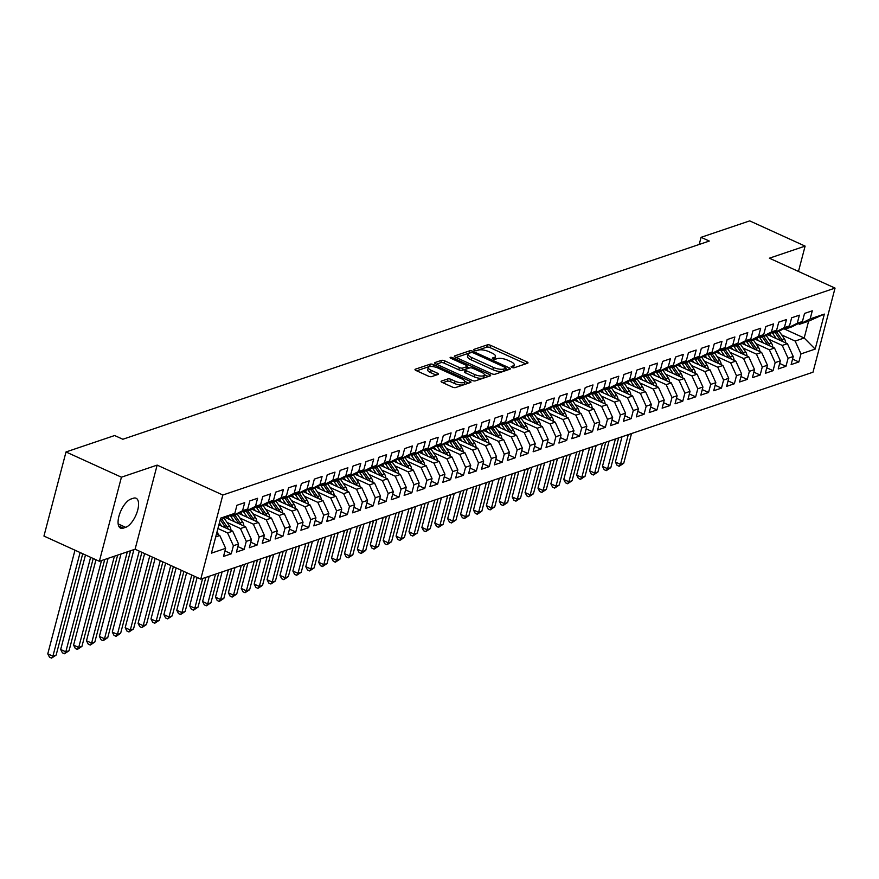 <?xml version="1.0" encoding="UTF-8"?>
<svg xmlns="http://www.w3.org/2000/svg" width="879" height="879" viewBox="0 0 879 879"><rect width="100%" height="100%" fill="white"/><g stroke="black" fill="none" stroke-linecap="round" stroke-linejoin="round"><path stroke-width="1.32" d="M511.875 367.411A1.714 0.582 14.7 0 0 514.171 367.763L527.62 363.214A2.45 0.824 14.7 0 0 527.982 362.917A2.45 0.824 14.7 0 0 526.873 361.862L490.625 345.348A2.45 0.824 14.7 0 0 487.34 344.865L473.891 349.413A1.714 0.582 14.7 0 0 473.638 349.622A1.714 0.582 14.7 0 0 474.407 350.347A1.714 0.582 14.7 0 0 476.704 350.699L478.451 350.106A7.845 2.648 14.7 0 1 488.944 351.677L491.965 353.05A7.845 2.648 14.7 0 1 495.492 356.413A7.845 2.648 14.7 0 1 494.361 357.357L492.614 357.94A1.714 0.582 14.7 0 0 492.372 358.149A1.714 0.582 14.7 0 0 493.141 358.885A1.714 0.582 14.7 0 0 495.437 359.225L497.184 358.643A7.845 2.648 14.7 0 1 507.677 360.203L510.699 361.577A7.845 2.648 14.7 0 1 514.226 364.939A7.845 2.648 14.7 0 1 513.094 365.884L511.347 366.477A1.714 0.582 14.7 0 0 511.106 366.686A1.714 0.582 14.7 0 0 511.875 367.411M441.445 381.068A2.45 0.824 14.7 0 0 441.082 381.365A2.45 0.824 14.7 0 0 442.192 382.42L452.355 387.057A2.45 0.824 14.7 0 0 455.641 387.54L470.584 382.486A2.45 0.824 14.7 0 0 470.935 382.2A2.45 0.824 14.7 0 0 469.836 381.145L433.578 364.631A2.45 0.824 14.7 0 0 430.292 364.148L415.36 369.191A2.45 0.824 14.7 0 0 414.998 369.488A2.45 0.824 14.7 0 0 416.108 370.542L428.392 376.135A2.45 0.824 14.7 0 0 431.666 376.619L438.061 374.465A2.45 0.824 14.7 0 0 438.423 374.168A2.45 0.824 14.7 0 0 437.313 373.114L431.226 370.345A6.56 2.208 14.7 0 1 428.271 367.532A6.56 2.208 14.7 0 1 437.995 368.048L461.871 378.926A6.56 2.208 14.7 0 1 464.815 381.728A6.56 2.208 14.7 0 1 455.091 381.211L451.114 379.398A2.45 0.824 14.7 0 0 447.84 378.915L441.445 381.068L441.247 381.805M121.423 477.198L99.36 561.296L135.091 549.221L157.154 465.112L121.423 477.198L66.013 451.96L114.644 435.523L122.851 439.258L709.287 241.055L701.079 237.319L699.201 244.461M157.154 465.112L222.826 495.02L835.05 288.103L812.987 372.213L200.764 579.129L222.826 495.02M798.473 271.435L805.109 246.109L769.378 258.195L835.05 288.103M805.109 246.109L749.71 220.882L701.079 237.319M491.735 373.74A2.45 0.824 14.7 0 0 495.02 374.234L509.963 369.18A2.45 0.824 14.7 0 0 510.314 368.883A2.45 0.824 14.7 0 0 509.216 367.84L472.957 351.325A2.45 0.824 14.7 0 0 469.672 350.831L454.74 355.885A2.45 0.824 14.7 0 0 454.377 356.182A2.45 0.824 14.7 0 0 455.487 357.226L491.735 373.74M490.273 375.838L475.33 380.882A2.45 0.824 14.7 0 1 472.045 380.398L435.797 363.884A2.45 0.824 14.7 0 1 434.687 362.829A2.45 0.824 14.7 0 1 435.05 362.533L441.434 360.379A2.45 0.824 14.7 0 1 444.719 360.862L459.42 367.565A2.45 0.824 14.7 0 0 462.706 368.048L466.947 366.62A2.45 0.824 14.7 0 0 467.298 366.323A2.45 0.824 14.7 0 0 466.2 365.268L450.894 358.302A1.714 0.582 14.7 0 1 450.114 357.566A1.714 0.582 14.7 0 1 452.663 357.698L489.526 374.487A2.45 0.824 14.7 0 1 490.625 375.542A2.45 0.824 14.7 0 1 490.273 375.838M783.826 328.735L804.186 338.008L808.603 321.187L824.348 314.089L810.163 318.89L812.284 310.814L804.538 313.429L802.428 321.505L797.264 323.241L799.385 315.176L791.638 317.791L789.518 325.856L784.365 327.603L786.485 319.538L778.739 322.153L776.618 330.218L771.465 331.965L773.575 323.901L765.84 326.516L763.719 334.58L758.566 336.327L760.676 328.252L752.94 330.867L750.82 338.942L745.667 340.689L747.776 332.614L740.041 335.229L737.92 343.304L732.767 345.04L734.877 336.976L727.142 339.591L725.021 347.655L719.868 349.402L721.978 341.338L714.242 343.953L712.122 352.018L706.969 353.765L709.078 345.7L701.343 348.315L699.223 356.38L694.069 358.127L696.179 350.051L688.444 352.666L686.323 360.742L681.159 362.489L683.28 354.413L675.544 357.028L673.424 365.104L668.26 366.84L670.38 358.775L662.645 361.39L660.525 369.466L655.36 371.202L657.481 363.137L649.746 365.752L647.625 373.817L642.461 375.564L644.582 367.499L636.846 370.114L634.726 378.179L629.562 379.926L631.682 371.85L623.947 374.476L621.827 382.541L616.662 384.288L618.783 376.212L611.037 378.827L608.927 386.903L603.763 388.65L605.884 380.574L598.138 383.189L596.028 391.265L590.864 393.001L592.984 384.936L585.238 387.551L583.129 395.616L577.964 397.363L580.085 389.298L572.339 391.913L570.229 399.978L565.065 401.725L567.186 393.66L559.44 396.275L557.33 404.34L552.166 406.087L554.286 398.011L546.54 400.626L544.431 408.702L539.266 410.449L541.387 402.373L533.641 404.988L531.531 413.064L526.367 414.8L528.488 406.735L520.742 409.35L518.621 417.415L513.468 419.162L515.588 411.097L507.842 413.712L505.722 421.777L500.569 423.524L502.678 415.459L494.943 418.074L492.822 426.139L487.669 427.886L489.779 419.81L482.044 422.425L479.923 430.501L474.77 432.248L476.879 424.172L469.144 426.787L467.024 434.863L461.871 436.599L463.98 428.534L456.245 431.149L454.124 439.225L448.971 440.961L451.081 432.897L443.346 435.512L441.225 443.576L436.072 445.323L438.181 437.259L430.446 439.874L428.326 447.938L423.173 449.685L425.282 441.61L417.547 444.236L415.426 452.3L410.262 454.047L412.383 445.972L404.648 448.587L402.527 456.662L397.363 458.409L399.484 450.334L391.748 452.949L389.628 461.025L384.464 462.761L386.584 454.696L378.849 457.311L376.728 465.376L371.564 467.123L373.685 459.058L365.95 461.673L363.829 469.738L358.665 471.485L360.786 463.42L353.05 466.035L350.93 474.1L345.766 475.847L347.886 467.771L340.14 470.386L338.03 478.462L332.866 480.209L334.987 472.133L327.241 474.748L325.131 482.824L319.967 484.56L322.088 476.495L314.341 479.11L312.232 487.186L307.068 488.922L309.188 480.857L301.442 483.472L299.332 491.537L294.168 493.284L296.289 485.219L288.543 487.834L286.433 495.899L281.269 497.646L283.39 489.57L275.643 492.185L273.534 500.261L268.37 502.008L270.49 493.932L262.744 496.547L260.634 504.623L255.47 506.359L257.591 498.294L249.845 500.909L247.724 508.985L242.571 510.721L244.692 502.656L236.945 505.271L234.825 513.336L220.124 520.082M824.348 314.089L815.174 349.095L800.978 353.896L795.154 341.063L781.717 334.943M792.561 359.093L798.857 361.961L800.978 353.896M798.857 361.961L791.122 364.576L793.243 356.511L788.078 358.247L782.255 345.425L768.817 339.294M779.662 363.456L785.958 366.323L788.078 358.247M785.958 366.323L778.223 368.938L780.343 360.862L775.179 362.609L769.356 349.776L755.918 343.656M766.763 367.807L773.059 370.685L775.179 362.609M773.059 370.685L765.323 373.3L767.444 365.224L762.28 366.972L756.456 354.138L743.019 348.018M753.863 372.169L760.159 375.036L762.28 366.972M760.159 375.036L752.424 377.662L754.545 369.587L749.38 371.334L743.557 358.5L730.119 352.38M740.964 376.531L747.26 379.398L749.38 371.334M747.26 379.398L739.525 382.013L741.634 373.949L736.481 375.696L730.658 362.862L717.209 356.742M728.065 380.893L734.361 383.76L736.481 375.696M734.361 383.76L726.625 386.375L728.735 378.311L723.582 380.047L717.758 367.224L704.31 361.093M715.165 385.255L721.461 388.122L723.582 380.047M721.461 388.122L713.726 390.737L715.836 382.673L710.682 384.409L704.859 371.575L691.41 365.455M702.266 389.617L708.562 392.484L710.682 384.409M708.562 392.484L700.827 395.1L702.936 387.024L697.783 388.771L691.96 375.937L678.511 369.817M689.367 393.968L695.663 396.847L697.783 388.771M695.663 396.847L687.927 399.462L690.037 391.386L684.884 393.133L679.06 380.299L665.612 374.179M676.467 398.33L682.763 401.198L684.884 393.133M682.763 401.198L675.028 403.813L677.138 395.748L671.985 397.495L666.161 384.661L652.712 378.541M663.557 402.692L669.864 405.56L671.985 397.495M669.864 405.56L662.129 408.175L664.238 400.11L659.085 401.857L653.262 389.023L639.813 382.892M650.658 407.054L656.965 409.922L659.085 401.857M656.965 409.922L649.218 412.537L651.339 404.472L646.186 406.208L640.362 393.385L626.914 387.254M637.758 411.416L644.065 414.284L646.186 406.208M644.065 414.284L636.319 416.899L638.44 408.823L633.276 410.57L627.452 397.737L614.014 391.616M624.859 415.767L631.166 418.646L633.276 410.57M631.166 418.646L623.42 421.261L625.54 413.185L620.376 414.932L614.553 402.099L601.115 395.979M611.96 420.129L618.267 422.997L620.376 414.932M618.267 422.997L610.52 425.612L612.641 417.547L607.477 419.294L601.654 406.461L588.216 400.341M599.06 424.491L605.367 427.359L607.477 419.294M605.367 427.359L597.621 429.974L599.742 421.909L594.578 423.656L588.754 410.823L575.316 404.703M586.161 428.853L592.468 431.721L594.578 423.656M592.468 431.721L584.722 434.336L586.842 426.271L581.678 428.007L575.855 415.185L562.417 409.054M573.262 433.215L579.569 436.083L581.678 428.007M579.569 436.083L571.822 438.698L573.943 430.622L568.779 432.369L562.956 419.536L549.518 413.416M560.362 437.566L566.669 440.445L568.779 432.369M566.669 440.445L558.923 443.06L561.044 434.984L555.88 436.731L550.056 423.898L536.619 417.778M547.463 441.928L553.77 444.796L555.88 436.731M553.77 444.796L546.024 447.422L548.144 439.346L542.98 441.093L537.157 428.26L523.719 422.14M534.564 446.29L540.86 449.158L542.98 441.093M540.86 449.158L533.124 451.773L535.245 443.708L530.081 445.455L524.258 432.622L510.82 426.502M521.665 450.652L527.96 453.52L530.081 445.455M527.96 453.52L520.225 456.135L522.346 448.07L517.182 449.806L511.358 436.984L497.921 430.853M508.765 455.014L515.061 457.882L517.182 449.806M515.061 457.882L507.326 460.497L509.446 452.432L504.282 454.168L498.459 441.335L485.021 435.215M495.866 459.376L502.162 462.244L504.282 454.168M502.162 462.244L494.427 464.859L496.547 456.783L491.383 458.53L485.56 445.697L472.122 439.577M482.967 463.727L489.262 466.606L491.383 458.53M489.262 466.606L481.527 469.221L483.648 461.145L478.484 462.892L472.66 450.059L459.223 443.939M470.067 468.089L476.363 470.957L478.484 462.892M476.363 470.957L468.628 473.572L470.737 465.507L465.584 467.254L459.761 454.421L446.312 448.301M457.168 472.452L463.464 475.319L465.584 467.254M463.464 475.319L455.729 477.934L457.838 469.869L452.685 471.616L446.862 458.783L433.413 452.652M444.269 476.814L450.564 479.681L452.685 471.616M450.564 479.681L442.829 482.296L444.939 474.231L439.786 475.968L433.962 463.145L420.514 457.014M431.369 481.176L437.665 484.043L439.786 475.968M437.665 484.043L429.93 486.658L432.039 478.583L426.886 480.33L421.063 467.496L407.614 461.376M418.47 485.527L424.766 488.405L426.886 480.33M424.766 488.405L417.031 491.02L419.14 482.945L413.987 484.692L408.164 471.858L394.715 465.738M405.571 489.889L411.866 492.756L413.987 484.692M411.866 492.756L404.131 495.371L406.241 487.307L401.088 489.054L395.264 476.22L381.816 470.1M392.66 494.251L398.967 497.118L401.088 489.054M398.967 497.118L391.232 499.733L393.342 491.669L388.188 493.416L382.365 480.582L368.916 474.462M379.761 498.613L386.068 501.48L388.188 493.416M386.068 501.48L378.322 504.096L380.442 496.031L375.289 497.767L369.466 484.944L356.017 478.813M366.862 502.975L373.168 505.843L375.289 497.767M373.168 505.843L365.422 508.458L367.543 500.382L362.379 502.129L356.555 489.295L343.118 483.175M353.962 507.326L360.269 510.205L362.379 502.129M360.269 510.205L352.523 512.82L354.644 504.744L349.479 506.491L343.656 493.657L330.218 487.537M341.063 511.688L347.37 514.556L349.479 506.491M347.37 514.556L339.624 517.182L341.744 509.106L336.58 510.853L330.757 498.019L317.319 491.899M328.164 516.05L334.47 518.918L336.58 510.853M334.47 518.918L326.724 521.533L328.845 513.468L323.681 515.215L317.857 502.381L304.42 496.261M315.264 520.412L321.571 523.28L323.681 515.215M321.571 523.28L313.825 525.895L315.946 517.83L310.781 519.566L304.958 506.743L291.52 500.612M302.365 524.774L308.672 527.642L310.781 519.566M308.672 527.642L300.926 530.257L303.046 522.192L297.882 523.928L292.059 511.095L278.621 504.975M289.466 529.136L295.773 532.004L297.882 523.928M295.773 532.004L288.026 534.619L290.147 526.543L284.983 528.29L279.159 515.457L265.722 509.337M276.566 533.487L282.873 536.366L284.983 528.29M282.873 536.366L275.127 538.981L277.248 530.905L272.083 532.652L266.26 519.819L252.822 513.699M263.667 537.849L269.963 540.717L272.083 532.652M269.963 540.717L262.228 543.332L264.348 535.267L259.184 537.014L253.361 524.181L239.923 518.061M250.768 542.211L257.064 545.079L259.184 537.014M257.064 545.079L249.328 547.694L251.449 539.629L246.285 541.376L240.461 528.543L227.024 522.412M237.868 546.573L244.164 549.441L246.285 541.376M244.164 549.441L236.429 552.056L238.55 543.991L233.385 545.727L227.562 532.905L217.915 528.51M224.969 550.935L231.265 553.803L233.385 545.727M231.265 553.803L223.53 556.418L225.65 548.342L211.454 553.144L220.64 518.138L234.825 513.336M230.628 515.468L231.979 516.083L237.132 514.336L247.724 508.985M242.571 510.721L231.979 516.083M215.718 536.904L219.827 535.52L216.476 533.992M225.65 548.342L219.827 535.52M243.527 511.106L244.878 511.721L250.032 509.974L260.634 504.623M255.47 506.359L244.878 511.721M227.562 532.905L232.726 531.158L218.882 524.851M238.55 543.991L232.726 531.158M256.426 506.743L257.778 507.359L262.931 505.612L273.534 500.261M268.37 502.008L257.778 507.359M240.461 528.543L245.626 526.796L225.947 517.83M251.449 539.629L245.626 526.796M269.326 502.381L270.677 502.997L275.83 501.25L286.433 495.899M281.269 497.646L270.677 502.997M253.361 524.181L258.525 522.434L238.846 513.468M264.348 535.267L258.525 522.434M282.225 498.019L283.576 498.635L288.73 496.899L299.332 491.537M294.168 493.284L283.576 498.635M266.26 519.819L271.424 518.072L251.746 509.117M277.248 530.905L271.424 518.072M295.124 493.668L296.476 494.284L301.64 492.537L312.232 487.186M307.068 488.922L296.476 494.284M279.159 515.457L284.324 513.721L264.645 504.755M290.147 526.543L284.324 513.721M308.024 489.306L309.375 489.922L314.539 488.175L325.131 482.824M319.967 484.56L309.375 489.922M292.059 511.095L297.223 509.359L277.544 500.393M303.046 522.192L297.223 509.359M320.923 484.944L322.274 485.56L327.438 483.813L338.03 478.462M332.866 480.209L322.274 485.56M304.958 506.743L310.122 504.996L290.444 496.031M315.946 517.83L310.122 504.996M333.822 480.582L335.174 481.198L340.338 479.451L350.93 474.1M345.766 475.847L335.174 481.198M317.857 502.381L323.022 500.634L303.343 491.669M328.845 513.468L323.022 500.634M346.722 476.22L348.073 476.836L353.237 475.099L363.829 469.738M358.665 471.485L348.073 476.836M330.757 498.019L335.921 496.272L316.242 487.307M341.744 509.106L335.921 496.272M359.621 471.869L360.972 472.473L366.136 470.737L376.728 465.376M371.564 467.123L360.972 472.473M343.656 493.657L348.82 491.91L329.142 482.956M354.644 504.744L348.82 491.91M372.52 467.507L373.872 468.122L379.036 466.375L389.628 461.025M384.464 462.761L373.872 468.122M356.555 489.295L361.719 487.559L342.041 478.594M367.543 500.382L361.719 487.559M385.431 463.145L386.771 463.76L391.935 462.013L402.527 456.662M397.363 458.409L386.771 463.76M369.466 484.944L374.619 483.197L354.94 474.231M380.442 496.031L374.619 483.197M398.33 458.783L399.67 459.398L404.834 457.651L415.426 452.3M410.262 454.047L399.67 459.398M382.365 480.582L387.518 478.835L367.84 469.869M393.342 491.669L387.518 478.835M411.229 454.421L412.57 455.036L417.734 453.289L428.326 447.938M423.173 449.685L412.57 455.036M395.264 476.22L400.417 474.473L380.739 465.507M406.241 487.307L400.417 474.473M424.128 450.059L425.469 450.674L430.633 448.938L441.225 443.576M436.072 445.323L425.469 450.674M408.164 471.858L413.317 470.111L393.638 461.156M419.14 482.945L413.317 470.111M437.028 445.708L438.368 446.323L443.532 444.576L454.124 439.225M448.971 440.961L438.368 446.323M421.063 467.496L426.216 465.76L406.537 456.794M432.039 478.583L426.216 465.76M449.927 441.346L451.268 441.961L456.432 440.214L467.024 434.863M461.871 436.599L451.268 441.961M433.962 463.145L439.115 461.398L419.437 452.432M444.939 474.231L439.115 461.398M462.826 436.984L464.178 437.599L469.331 435.852L479.923 430.501M474.77 432.248L464.178 437.599M446.862 458.783L452.015 457.036L432.336 448.07M457.838 469.869L452.015 457.036M475.726 432.622L477.077 433.237L482.23 431.49L492.822 426.139M487.669 427.886L477.077 433.237M459.761 454.421L464.914 452.674L445.235 443.708M470.737 465.507L464.914 452.674M488.625 428.26L489.977 428.875L495.13 427.139L505.722 421.777M500.569 423.524L489.977 428.875M472.66 450.059L477.824 448.312L458.135 439.357M483.648 461.145L477.824 448.312M501.524 423.909L502.876 424.524L508.029 422.777L518.621 417.415M513.468 419.162L502.876 424.524M485.56 445.697L490.724 443.961L471.034 434.995M496.547 456.783L490.724 443.961M514.424 419.547L515.775 420.162L520.928 418.415L531.531 413.064M526.367 414.8L515.775 420.162M498.459 441.335L503.623 439.599L483.933 430.633M509.446 452.432L503.623 439.599M527.323 415.185L528.675 415.8L533.828 414.053L544.431 408.702M539.266 410.449L528.675 415.8M511.358 436.984L516.522 435.237L496.844 426.271M522.346 448.07L516.522 435.237M540.222 410.823L541.574 411.438L546.727 409.691L557.33 404.34M552.166 406.087L541.574 411.438M524.258 432.622L529.422 430.875L509.743 421.909M535.245 443.708L529.422 430.875M553.122 406.461L554.473 407.076L559.626 405.34L570.229 399.978M565.065 401.725L554.473 407.076M537.157 428.26L542.321 426.513L522.642 417.547M548.144 439.346L542.321 426.513M566.021 402.11L567.373 402.714L572.537 400.978L583.129 395.616M577.964 397.363L567.373 402.714M550.056 423.898L555.22 422.151L535.542 413.196M561.044 434.984L555.22 422.151M578.92 397.747L580.272 398.363L585.436 396.616L596.028 391.265M590.864 393.001L580.272 398.363M562.956 419.536L568.12 417.8L548.441 408.834M573.943 430.622L568.12 417.8M591.82 393.385L593.171 394.001L598.335 392.254L608.927 386.903M603.763 388.65L593.171 394.001M575.855 415.185L581.019 413.438L561.34 404.472M586.842 426.271L581.019 413.438M604.719 389.023L606.07 389.639L611.235 387.892L621.827 382.541M616.662 384.288L606.07 389.639M588.754 410.823L593.918 409.076L574.24 400.11M599.742 421.909L593.918 409.076M617.618 384.661L618.97 385.277L624.134 383.53L634.726 378.179M629.562 379.926L618.97 385.277M601.654 406.461L606.818 404.714L587.139 395.748M612.641 417.547L606.818 404.714M630.518 380.299L631.869 380.915L637.033 379.179L647.625 373.817M642.461 375.564L631.869 380.915M614.553 402.099L619.717 400.352L600.038 391.397M625.54 413.185L619.717 400.352M643.417 375.948L644.768 376.564L649.933 374.817L660.525 369.466M655.36 371.202L644.768 376.564M627.452 397.737L632.616 396L612.938 387.035M638.44 408.823L632.616 396M656.327 371.586L657.668 372.202L662.832 370.455L673.424 365.104M668.26 366.84L657.668 372.202M640.362 393.385L645.516 391.638L625.837 382.673M651.339 404.472L645.516 391.638M669.227 367.224L670.567 367.84L675.731 366.093L686.323 360.742M681.159 362.489L670.567 367.84M653.262 389.023L658.415 387.276L638.736 378.311M664.238 400.11L658.415 387.276M682.126 362.862L683.466 363.477L688.631 361.73L699.223 356.38M694.069 358.127L683.466 363.477M666.161 384.661L671.314 382.914L651.636 373.949M677.138 395.748L671.314 382.914M695.025 358.5L696.366 359.115L701.53 357.379L712.122 352.018M706.969 353.765L696.366 359.115M679.06 380.299L684.214 378.552L664.535 369.598M690.037 391.386L684.214 378.552M707.925 354.149L709.265 354.764L714.429 353.017L725.021 347.655M719.868 349.402L709.265 354.764M691.96 375.937L697.113 374.201L677.434 365.235M702.936 387.024L697.113 374.201M720.824 349.787L722.164 350.402L727.329 348.655L737.92 343.304M732.767 345.04L722.164 350.402M704.859 371.575L710.012 369.839L690.334 360.873M715.836 382.673L710.012 369.839M733.723 345.425L735.075 346.04L740.228 344.293L750.82 338.942M745.667 340.689L735.075 346.04M717.758 367.224L722.912 365.477L703.233 356.511M728.735 378.311L722.912 365.477M746.623 341.063L747.974 341.678L753.127 339.931L763.719 334.58M758.566 336.327L747.974 341.678M730.658 362.862L735.811 361.115L716.132 352.149M741.634 373.949L735.811 361.115M759.522 336.701L760.873 337.316L766.027 335.58L776.618 330.218M771.465 331.965L760.873 337.316M743.557 358.5L748.721 356.753L729.032 347.787M754.545 369.587L748.721 356.753M772.421 332.35L773.773 332.954L778.926 331.218L789.518 325.856M784.365 327.603L773.773 332.954M756.456 354.138L761.621 352.391L741.931 343.436M767.444 365.224L761.621 352.391M785.321 327.988L786.672 328.603L791.825 326.856L802.428 321.505M797.264 323.241L786.672 328.603M769.356 349.776L774.52 348.04L754.83 339.074M780.343 360.862L774.52 348.04M798.22 323.626L799.571 324.241L808.603 321.187M810.163 318.89L799.571 324.241M782.255 345.425L787.419 343.678L767.741 334.712M793.243 356.511L787.419 343.678M66.013 451.96L43.95 536.069L99.36 561.296M135.091 549.221L200.764 579.129M795.154 341.063L804.186 338.008L815.174 349.095M130.971 499.03A15.976 6.856 114.5 0 0 119.775 513.556A15.976 6.856 114.5 0 0 120.533 528.114A15.976 6.856 114.5 0 0 123.346 528.125L125.664 527.345A15.976 6.856 114.5 0 0 136.86 512.82A15.976 6.856 114.5 0 0 136.102 498.25A15.976 6.856 114.5 0 0 133.3 498.25L130.971 499.03M513.215 367.796A7.845 2.648 14.7 0 0 513.633 367.213L514.226 364.939M494.481 359.258A7.845 2.648 14.7 0 0 494.899 358.676L495.492 356.413M525.686 363.862L490.021 347.623A2.45 0.824 14.7 0 0 486.746 347.139L476.033 350.754M469.847 353.006A2.45 0.824 14.7 0 0 469.078 353.105L456.08 357.5M508.018 369.839L505.821 368.839M505.744 368.367A1.714 0.582 14.7 0 0 505.996 368.158A1.714 0.582 14.7 0 0 505.227 367.422L473.396 352.929A1.714 0.582 14.7 0 0 471.1 352.589L469.265 353.204A7.845 2.648 14.7 0 0 468.133 354.16A7.845 2.648 14.7 0 0 471.66 357.511L493.416 367.422A7.845 2.648 14.7 0 0 503.909 368.993L505.744 368.367L505.15 370.641A1.714 0.582 14.7 0 0 505.403 370.433A1.714 0.582 14.7 0 0 505.282 370.136M468.133 354.16L467.529 356.424A7.845 2.648 14.7 0 0 471.067 359.786L471.66 357.511M505.15 370.641L503.315 371.257A7.845 2.648 14.7 0 1 492.822 369.696L471.067 359.786M436.391 364.159L440.84 362.653L441.434 360.379M467.298 366.323L466.705 368.598A2.45 0.824 14.7 0 1 466.353 368.894L462.112 370.323A2.45 0.824 14.7 0 1 458.827 369.839L444.126 363.137A2.45 0.824 14.7 0 0 440.84 362.653M467.167 366.851L469.595 367.96M484.428 374.718L488.328 376.498M474.682 374.509A6.56 2.208 14.7 0 0 484.406 375.036A6.56 2.208 14.7 0 0 481.461 372.224L473.045 368.389A2.45 0.824 14.7 0 0 469.771 367.905L465.529 369.334A2.45 0.824 14.7 0 0 465.167 369.63A2.45 0.824 14.7 0 0 466.277 370.685L474.682 374.509L474.089 376.783A6.56 2.208 14.7 0 0 483.813 377.3L484.406 375.036M464.925 371.608A2.45 0.824 14.7 0 0 464.573 371.905A2.45 0.824 14.7 0 0 465.672 372.96L466.277 370.685M474.089 376.783L465.672 372.96M464.815 381.728L464.222 384.002A6.56 2.208 14.7 0 1 454.498 383.486L450.52 381.673A2.45 0.824 14.7 0 0 447.235 381.189L442.785 382.695M428.271 367.532L427.677 369.806A6.56 2.208 14.7 0 0 430.633 372.619L431.226 370.345M436.127 375.113L430.633 372.619M431.82 366.51A2.45 0.824 14.7 0 0 429.699 366.411L416.701 370.806M468.639 383.145L464.837 381.409M785.694 342.887A6.614 5.549 -108.7 0 0 784.332 338.767L779.102 331.13M776.278 338.602L772.103 332.504M771.421 336.393L769.619 333.756M782.87 341.601A6.614 5.549 -108.7 0 0 781.881 339.591L776.673 331.976M775.124 332.504L780.332 340.118A6.614 5.549 71.3 0 1 780.629 340.591M628.298 434.633L620.497 464.354L623.727 463.266L631.529 433.534M623.727 463.266L619.157 466.288L617.102 465.343L615.377 462.013L622.002 436.753M615.377 462.013L620.497 464.354L619.157 466.288M772.784 347.249A6.614 5.549 -108.7 0 0 771.432 343.129L766.202 335.481M763.379 342.964L759.203 336.866M758.522 340.755L756.72 338.118M769.971 345.963A6.614 5.549 -108.7 0 0 768.982 343.953L763.774 336.338M762.225 336.866L767.433 344.48A6.614 5.549 71.3 0 1 767.73 344.942M615.399 438.984L607.598 468.716L610.828 467.628L618.629 437.896M610.828 467.628L606.257 470.639L604.203 469.705L602.467 466.375L609.103 441.115M602.467 466.375L607.598 468.716L606.257 470.639M759.885 351.611A6.614 5.549 -108.7 0 0 758.533 347.491L753.303 339.843M750.479 347.326L746.304 341.228M745.623 345.106L743.821 342.48M757.072 350.325A6.614 5.549 -108.7 0 0 756.083 348.315L750.875 340.7M749.326 341.217L754.534 348.842A6.614 5.549 71.3 0 1 754.83 349.304M602.5 443.346L594.698 473.078L597.929 471.99L605.73 442.258M597.929 471.99L593.358 475.001L591.303 474.067L589.567 470.737L596.204 445.477M589.567 470.737L594.698 473.078L593.358 475.001M746.985 355.973A6.614 5.549 -108.7 0 0 745.634 351.842L740.404 344.205M737.58 351.688L733.405 345.59M732.723 349.468L730.921 346.842M744.172 354.687A6.614 5.549 -108.7 0 0 743.184 352.677L737.964 345.062M736.426 345.579L741.634 353.193A6.614 5.549 71.3 0 1 741.931 353.666M589.6 447.708L581.799 477.44L585.029 476.341L592.831 446.62M585.029 476.341L580.459 479.363L578.404 478.429L576.668 475.099L583.304 449.839M576.668 475.099L581.799 477.44L580.459 479.363M734.086 360.335A6.614 5.549 -108.7 0 0 732.734 356.204L727.504 348.567M724.681 356.05L720.505 349.941M719.824 353.83L718.022 351.204M731.262 359.05A6.614 5.549 -108.7 0 0 730.284 357.039L725.065 349.413M723.527 349.941L728.735 357.555A6.614 5.549 71.3 0 1 729.032 358.028M576.701 452.07L568.9 481.791L572.13 480.703L579.931 450.982M572.13 480.703L567.559 483.725L565.505 482.791L563.769 479.462L570.394 454.201M563.769 479.462L568.9 481.791L567.559 483.725M721.187 364.686A6.614 5.549 -108.7 0 0 719.835 360.566L714.605 352.929M711.781 360.401L707.606 354.303M706.914 358.192L705.123 355.566M718.363 363.401A6.614 5.549 -108.7 0 0 717.385 361.39L712.166 353.776M710.617 354.303L715.836 361.917A6.614 5.549 71.3 0 1 716.132 362.39M563.802 456.432L556 486.153L559.231 485.065L567.032 455.333M559.231 485.065L554.66 488.087L552.605 487.153L550.869 483.824L557.495 458.552M550.869 483.824L556 486.153L554.66 488.087M708.287 369.048A6.614 5.549 -108.7 0 0 706.936 364.928L701.706 357.292M698.882 364.763L694.707 358.665M694.014 362.555L692.223 359.918M705.463 367.763A6.614 5.549 -108.7 0 0 704.486 365.752L699.266 358.138M697.717 358.665L702.936 366.279A6.614 5.549 71.3 0 1 703.233 366.752M550.902 460.783L543.101 490.515L546.331 489.427L554.122 459.695M546.331 489.427L541.761 492.438L539.706 491.504L537.97 488.175L544.595 462.914M537.97 488.175L543.101 490.515L541.761 492.438M695.388 373.41A6.614 5.549 -108.7 0 0 694.036 369.29L688.806 361.643M685.983 369.125L681.807 363.027M681.115 366.906L679.324 364.28M692.564 372.125A6.614 5.549 -108.7 0 0 691.586 370.114L686.367 362.5M684.818 363.027L690.037 370.641A6.614 5.549 71.3 0 1 690.334 371.103M538.003 465.145L530.202 494.877L533.432 493.789L541.222 464.057M533.432 493.789L528.861 496.8L526.807 495.866L525.071 492.537L531.696 467.276M525.071 492.537L530.202 494.877L528.861 496.8M682.489 377.772A6.614 5.549 -108.7 0 0 681.137 373.652L675.907 366.005M673.083 373.487L668.908 367.389M668.216 371.268L666.425 368.642M679.665 376.487A6.614 5.549 -108.7 0 0 678.687 374.476L673.468 366.862M671.919 367.378L677.138 375.003A6.614 5.549 71.3 0 1 677.434 375.465M525.104 469.507L517.302 499.239L520.533 498.14L528.323 468.419M520.533 498.14L515.951 501.162L513.907 500.228L512.171 496.899L518.797 471.638M512.171 496.899L517.302 499.239L515.951 501.162M669.589 382.134A6.614 5.549 -108.7 0 0 668.238 378.003L663.008 370.367M660.184 377.849L656.009 371.74M655.316 375.63L653.515 373.004M666.765 380.849A6.614 5.549 -108.7 0 0 665.788 378.838L660.568 371.224M659.019 371.74L664.238 379.354A6.614 5.549 71.3 0 1 664.535 379.827M512.204 473.869L504.403 503.59L507.633 502.502L515.424 472.781M507.633 502.502L503.052 505.524L501.008 504.59L499.272 501.261L505.897 476M499.272 501.261L504.403 503.59L503.052 505.524M656.69 386.485A6.614 5.549 -108.7 0 0 655.338 382.365L650.108 374.729M647.285 382.2L643.109 376.102M642.417 379.992L640.615 377.366M653.866 385.2A6.614 5.549 -108.7 0 0 652.888 383.2L647.669 375.575M646.12 376.102L651.339 383.716A6.614 5.549 71.3 0 1 651.636 384.189M499.305 478.231L491.504 507.952L494.723 506.864L502.524 477.132M494.723 506.864L490.152 509.886L488.109 508.952L486.373 505.623L492.998 480.363M486.373 505.623L491.504 507.952L490.152 509.886M643.791 390.847A6.614 5.549 -108.7 0 0 642.439 386.727L637.209 379.091M634.385 386.562L630.21 380.464M629.518 384.354L627.716 381.717M640.967 389.562A6.614 5.549 -108.7 0 0 639.989 387.551L634.77 379.937M633.221 380.464L638.44 388.078A6.614 5.549 71.3 0 1 638.736 388.551M486.406 482.593L478.605 512.314L481.824 511.226L489.625 481.494M481.824 511.226L477.253 514.237L475.209 513.303L473.473 509.974L480.099 484.714M473.473 509.974L478.605 512.314L477.253 514.237M630.891 395.209A6.614 5.549 -108.7 0 0 629.54 391.089L624.31 383.442M621.486 390.924L617.311 384.826M616.619 388.705L614.817 386.079M628.067 393.924A6.614 5.549 -108.7 0 0 627.09 391.913L621.871 384.299M620.321 384.826L625.54 392.441A6.614 5.549 71.3 0 1 625.837 392.902M473.506 486.944L465.705 516.676L468.925 515.588L476.726 485.856M468.925 515.588L464.354 518.599L462.31 517.665L460.574 514.336L467.199 489.076M460.574 514.336L465.705 516.676L464.354 518.599M617.992 399.571A6.614 5.549 -108.7 0 0 616.64 395.451L611.41 387.804M608.587 395.286L604.411 389.188M603.719 393.067L601.917 390.441M615.168 398.286A6.614 5.549 -108.7 0 0 614.19 396.275L608.971 388.661M607.422 389.177L612.641 396.803A6.614 5.549 71.3 0 1 612.938 397.264M460.607 491.306L452.806 521.038L456.025 519.95L463.826 490.218M456.025 519.95L451.454 522.961L449.4 522.027L447.675 518.698L454.3 493.438M447.675 518.698L452.806 521.038L451.454 522.961M605.093 403.933A6.614 5.549 -108.7 0 0 603.741 399.802L598.511 392.166M595.687 399.648L591.512 393.539M590.82 397.429L589.018 394.803M602.269 402.648A6.614 5.549 -108.7 0 0 601.291 400.637L596.072 393.023M594.523 393.539L599.742 401.154A6.614 5.549 71.3 0 1 600.038 401.626M447.708 495.668L439.907 525.4L443.126 524.302L450.927 494.58M443.126 524.302L438.555 527.323L436.5 526.389L434.775 523.06L441.401 497.8M434.775 523.06L439.907 525.4L438.555 527.323M592.193 408.285A6.614 5.549 -108.7 0 0 590.842 404.164L585.601 396.528M582.788 404.01L578.602 397.901M577.921 401.791L576.119 399.165M589.369 406.999A6.614 5.549 -108.7 0 0 588.381 404.999L583.173 397.374M581.623 397.901L586.842 405.516A6.614 5.549 71.3 0 1 587.139 405.988M434.808 500.03L427.007 529.751L430.227 528.664L438.028 498.942M430.227 528.664L425.656 531.685L423.601 530.751L421.876 527.422L428.502 502.162M421.876 527.422L427.007 529.751L425.656 531.685M579.294 412.647A6.614 5.549 -108.7 0 0 577.932 408.526L572.701 400.89M569.889 408.361L565.702 402.263M565.021 406.153L563.219 403.516M576.47 411.361A6.614 5.549 -108.7 0 0 575.481 409.35L570.273 401.736M568.724 402.263L573.943 409.878A6.614 5.549 71.3 0 1 574.229 410.35M421.898 504.392L414.108 534.113L417.327 533.026L425.128 503.293M417.327 533.026L412.756 536.047L410.702 535.102L408.977 531.773L415.602 506.513M408.977 531.773L414.108 534.113L412.756 536.047M566.395 417.009A6.614 5.549 -108.7 0 0 565.032 412.888L559.802 405.241M556.989 412.723L552.803 406.625M552.122 410.515L550.32 407.878M563.571 415.723A6.614 5.549 -108.7 0 0 562.582 413.712L557.374 406.098M555.825 406.625L561.033 414.24A6.614 5.549 71.3 0 1 561.329 414.701M408.999 508.743L401.209 538.475L404.428 537.388L412.229 507.655M404.428 537.388L399.857 540.398L397.802 539.464L396.077 536.135L402.703 510.875M396.077 536.135L401.209 538.475L399.857 540.398M553.495 421.371A6.614 5.549 -108.7 0 0 552.133 417.25L546.903 409.603M544.079 417.085L539.904 410.987M539.223 414.866L537.421 412.24M550.672 420.085A6.614 5.549 -108.7 0 0 549.683 418.074L544.475 410.46M542.925 410.976L548.133 418.602A6.614 5.549 71.3 0 1 548.43 419.063M396.099 513.105L388.309 542.837L391.529 541.75L399.33 512.017M391.529 541.75L386.958 544.76L384.903 543.826L383.178 540.497L389.804 515.237M383.178 540.497L388.309 542.837L386.958 544.76M540.596 425.733A6.614 5.549 -108.7 0 0 539.234 421.601L534.003 413.965M531.18 421.448L527.004 415.349M526.323 419.228L524.521 416.602M537.772 424.447A6.614 5.549 -108.7 0 0 536.783 422.436L531.575 414.822M530.026 415.338L535.234 422.953A6.614 5.549 71.3 0 1 535.531 423.425M383.2 517.467L375.41 547.199L378.629 546.101L386.43 516.38M378.629 546.101L374.058 549.122L372.004 548.188L370.279 544.859L376.904 519.599M370.279 544.859L375.41 547.199L374.058 549.122M527.697 430.095A6.614 5.549 -108.7 0 0 526.334 425.963L521.104 418.327M518.28 425.81L514.105 419.701M513.424 423.59L511.622 420.964M524.873 428.809A6.614 5.549 -108.7 0 0 523.884 426.798L518.676 419.173M517.127 419.701L522.335 427.315A6.614 5.549 71.3 0 1 522.631 427.787M370.301 521.829L362.511 551.551L365.73 550.463L373.531 520.742M365.73 550.463L361.159 553.484L359.104 552.55L357.379 549.221L364.005 523.961M357.379 549.221L362.511 551.551L361.159 553.484M514.797 434.446A6.614 5.549 -108.7 0 0 513.435 430.325L508.205 422.689M505.381 430.161L501.206 424.063M500.525 427.952L498.723 425.326M511.974 433.16A6.614 5.549 -108.7 0 0 510.985 431.149L505.777 423.535M504.227 424.063L509.435 431.677A6.614 5.549 71.3 0 1 509.732 432.149M357.401 526.191L349.6 555.913L352.831 554.825L360.632 525.093M352.831 554.825L348.26 557.846L346.205 556.912L344.48 553.583L351.106 528.312M344.48 553.583L349.6 555.913L348.26 557.846M501.887 438.808A6.614 5.549 -108.7 0 0 500.536 434.687L495.306 427.051M492.482 434.523L488.306 428.425M487.625 432.314L485.823 429.677M499.074 437.522A6.614 5.549 -108.7 0 0 498.085 435.512L492.877 427.897M491.328 428.425L496.536 436.039A6.614 5.549 71.3 0 1 496.833 436.511M344.502 530.542L336.701 560.275L339.931 559.187L347.732 529.455M339.931 559.187L335.36 562.197L333.306 561.263L331.57 557.934L338.206 532.674M331.57 557.934L336.701 560.275L335.36 562.197M488.988 443.17A6.614 5.549 -108.7 0 0 487.636 439.05L482.406 431.402M479.582 438.885L475.407 432.787M474.726 436.665L472.924 434.039M486.175 441.884A6.614 5.549 -108.7 0 0 485.186 439.874L479.978 432.259M478.429 432.787L483.637 440.401A6.614 5.549 71.3 0 1 483.933 440.862M331.603 534.904L323.802 564.637L327.032 563.549L334.833 533.817M327.032 563.549L322.461 566.559L320.406 565.626L318.67 562.296L325.307 537.036M318.67 562.296L323.802 564.637L322.461 566.559M476.088 447.532A6.614 5.549 -108.7 0 0 474.737 443.412L469.507 435.764M466.683 443.247L462.508 437.149M461.827 441.027L460.025 438.401M473.265 446.246A6.614 5.549 -108.7 0 0 472.287 444.236L467.068 436.621M465.529 437.138L470.737 444.763A6.614 5.549 71.3 0 1 471.034 445.224M318.703 539.266L310.902 568.999L314.133 567.9L321.934 538.179M314.133 567.9L309.562 570.921L307.507 569.988L305.771 566.658L312.408 541.398M305.771 566.658L310.902 568.999L309.562 570.921M463.189 451.894A6.614 5.549 -108.7 0 0 461.838 447.763L456.608 440.126M453.784 447.609L449.608 441.5M448.927 445.389L447.125 442.763M460.365 450.608A6.614 5.549 -108.7 0 0 459.387 448.598L454.168 440.983M452.63 441.5L457.838 449.114A6.614 5.549 71.3 0 1 458.135 449.587M305.804 543.629L298.003 573.35L301.233 572.262L309.034 542.541M301.233 572.262L296.662 575.284L294.608 574.35L292.872 571.02L299.497 545.76M292.872 571.02L298.003 573.35L296.662 575.284M450.29 456.245A6.614 5.549 -108.7 0 0 448.938 452.125L443.708 444.488M440.884 451.96L436.709 445.862M436.017 449.751L434.226 447.125M447.466 454.959A6.614 5.549 -108.7 0 0 446.488 452.96L441.269 445.334M439.72 445.862L444.939 453.476A6.614 5.549 71.3 0 1 445.235 453.949M292.905 547.991L285.104 577.712L288.334 576.624L296.135 546.892M288.334 576.624L283.763 579.646L281.709 578.712L279.972 575.382L286.598 550.122M279.972 575.382L285.104 577.712L283.763 579.646M437.39 460.607A6.614 5.549 -108.7 0 0 436.039 456.487L430.809 448.85M427.985 456.322L423.81 450.224M423.118 454.113L421.327 451.476M434.567 459.321A6.614 5.549 -108.7 0 0 433.589 457.311L428.37 449.696M426.82 450.224L432.039 457.838A6.614 5.549 71.3 0 1 432.336 458.311M280.005 552.353L272.204 582.074L275.435 580.986L283.225 551.254M275.435 580.986L270.864 583.997L268.809 583.063L267.073 579.733L273.699 554.473M267.073 579.733L272.204 582.074L270.864 583.997M424.491 464.969A6.614 5.549 -108.7 0 0 423.14 460.849L417.91 453.201M415.086 460.684L410.911 454.586M410.218 458.464L408.427 455.838M421.667 463.683A6.614 5.549 -108.7 0 0 420.689 461.673L415.47 454.058M413.921 454.586L419.14 462.2A6.614 5.549 71.3 0 1 419.437 462.662M267.106 556.704L259.305 586.436L262.535 585.348L270.325 555.616M262.535 585.348L257.965 588.359L255.91 587.425L254.174 584.096L260.799 558.835M254.174 584.096L259.305 586.436L257.965 588.359M411.592 469.331A6.614 5.549 -108.7 0 0 410.24 465.211L405.01 457.563M402.186 465.046L398.011 458.948M397.319 462.826L395.528 460.2M408.768 468.046A6.614 5.549 -108.7 0 0 407.79 466.035L402.571 458.42M401.022 458.937L406.241 466.562A6.614 5.549 71.3 0 1 406.537 467.024M254.207 561.066L246.406 590.798L249.636 589.71L257.426 559.978M249.636 589.71L245.054 592.721L243.011 591.787L241.275 588.458L247.9 563.197M241.275 588.458L246.406 590.798L245.054 592.721M398.692 473.693A6.614 5.549 -108.7 0 0 397.341 469.562L392.111 461.925M389.287 469.408L385.112 463.299M384.42 467.188L382.618 464.562M395.869 472.408A6.614 5.549 -108.7 0 0 394.891 470.397L389.672 462.783M388.122 463.299L393.342 470.913A6.614 5.549 71.3 0 1 393.638 471.386M241.307 565.428L233.506 595.16L236.737 594.061L244.527 564.34M236.737 594.061L232.155 597.083L230.111 596.149L228.375 592.82L235.001 567.559M228.375 592.82L233.506 595.16L232.155 597.083M385.793 478.044A6.614 5.549 -108.7 0 0 384.442 473.924L379.212 466.288M376.388 473.77L372.213 467.661M371.52 471.551L369.718 468.925M382.969 476.759A6.614 5.549 -108.7 0 0 381.991 474.759L376.772 467.134M375.223 467.661L380.442 475.275A6.614 5.549 71.3 0 1 380.739 475.748M228.408 569.79L220.607 599.511L223.826 598.423L231.627 568.702M223.826 598.423L219.256 601.445L217.212 600.511L215.476 597.182L222.101 571.921M215.476 597.182L220.607 599.511L219.256 601.445M372.894 482.406A6.614 5.549 -108.7 0 0 371.542 478.286L366.312 470.65M363.488 478.121L359.313 472.023M358.621 475.913L356.819 473.276M370.07 481.121A6.614 5.549 -108.7 0 0 369.092 479.11L363.873 471.496M362.324 472.023L367.543 479.637A6.614 5.549 71.3 0 1 367.84 480.11M215.509 574.152L207.708 603.873L210.927 602.785L218.728 573.053M210.927 602.785L206.356 605.807L204.313 604.862L202.577 601.533L209.202 576.272M202.577 601.533L207.708 603.873L206.356 605.807M359.994 486.768A6.614 5.549 -108.7 0 0 358.643 482.648L353.413 475.001M350.589 482.483L346.414 476.385M345.722 480.275L343.92 477.638M357.171 485.483A6.614 5.549 -108.7 0 0 356.193 483.472L350.974 475.858M349.424 476.385L354.644 483.999A6.614 5.549 71.3 0 1 354.94 484.461M202.609 578.503L194.808 608.235L198.028 607.147L205.829 577.415M198.028 607.147L193.457 610.158L191.413 609.224L189.677 605.895L197.127 577.481M189.677 605.895L194.808 608.235L193.457 610.158M347.095 491.13A6.614 5.549 -108.7 0 0 345.744 487.01L340.514 479.363M337.69 486.845L333.515 480.747M332.822 484.626L331.02 482M344.271 489.845A6.614 5.549 -108.7 0 0 343.293 487.834L338.074 480.22M336.525 480.736L341.744 488.361A6.614 5.549 71.3 0 1 342.041 488.823M191.765 575.031L181.909 612.597L185.128 611.509L194.391 576.228M185.128 611.509L180.558 614.52L178.503 613.586L176.778 610.257L186.634 572.701M176.778 610.257L181.909 612.597L180.558 614.52M334.196 495.492A6.614 5.549 -108.7 0 0 332.844 491.361L327.614 483.725M324.791 491.207L320.615 485.109M319.923 488.988L318.121 486.362M331.372 494.207A6.614 5.549 -108.7 0 0 330.394 492.196L325.175 484.582M323.626 485.098L328.845 492.712A6.614 5.549 71.3 0 1 329.142 493.185M181.261 570.251L169.01 616.959L172.229 615.86L183.887 571.449M172.229 615.86L167.658 618.882L165.604 617.948L163.879 614.619L176.13 567.911M163.879 614.619L169.01 616.959L167.658 618.882M321.296 499.854A6.614 5.549 -108.7 0 0 319.945 495.723L314.704 488.087M311.891 495.569L307.705 489.46M307.024 493.35L305.222 490.724M318.473 498.569A6.614 5.549 -108.7 0 0 317.484 496.558L312.276 488.933M310.726 489.46L315.946 497.074A6.614 5.549 71.3 0 1 316.242 497.547M170.757 565.472L156.11 621.31L159.33 620.222L173.383 566.669M159.33 620.222L154.759 623.244L152.704 622.31L150.979 618.981L165.626 563.131M150.979 618.981L156.11 621.31L154.759 623.244M308.397 504.205A6.614 5.549 -108.7 0 0 307.035 500.085L301.805 492.449M298.992 499.92L294.806 493.822M294.124 497.712L292.322 495.086M305.573 502.92A6.614 5.549 -108.7 0 0 304.584 500.909L299.376 493.295M297.827 493.822L303.046 501.437A6.614 5.549 71.3 0 1 303.332 501.909M160.253 560.681L143.211 625.672L146.43 624.584L162.879 561.879M146.43 624.584L141.86 627.606L139.805 626.672L138.08 623.343L155.133 558.352M138.08 623.343L143.211 625.672L141.86 627.606M295.498 508.567A6.614 5.549 -108.7 0 0 294.135 504.447L288.905 496.811M286.093 504.282L281.906 498.184M281.225 502.074L279.423 499.437M292.674 507.282A6.614 5.549 -108.7 0 0 291.685 505.271L286.477 497.657M284.928 498.184L290.136 505.799A6.614 5.549 71.3 0 1 290.433 506.271M149.76 555.902L130.312 630.034L133.531 628.946L152.386 557.099M133.531 628.946L128.96 631.957L126.906 631.023L125.181 627.694L144.628 553.561M125.181 627.694L130.312 630.034L128.96 631.957M282.598 512.929A6.614 5.549 -108.7 0 0 281.236 508.809L276.006 501.162M273.182 508.644L269.007 502.546M268.326 506.425L266.524 503.799M279.775 511.644A6.614 5.549 -108.7 0 0 278.786 509.633L273.578 502.019M272.029 502.546L277.237 510.161A6.614 5.549 71.3 0 1 277.533 510.622M139.256 551.122L117.412 634.396L120.632 633.309L141.882 552.32M120.632 633.309L116.061 636.319L114.006 635.385L112.281 632.056L133.905 549.628M112.281 632.056L117.412 634.396L116.061 636.319M269.699 517.291A6.614 5.549 -108.7 0 0 268.337 513.171L263.107 505.524M260.283 513.006L256.108 506.908M255.426 510.787L253.624 508.161M266.875 516.006A6.614 5.549 -108.7 0 0 265.887 513.995L260.678 506.381M259.129 506.897L264.337 514.523A6.614 5.549 71.3 0 1 264.634 514.984M127.301 551.858L104.513 638.758L107.732 637.66L130.531 550.759M107.732 637.66L103.162 640.681L101.107 639.747L99.382 636.418L121.005 553.979M99.382 636.418L104.513 638.758L103.162 640.681M256.8 521.654A6.614 5.549 -108.7 0 0 255.437 517.522L250.207 509.886M247.384 517.368L243.208 511.259M242.527 515.149L240.725 512.523M253.976 520.368A6.614 5.549 -108.7 0 0 252.987 518.357L247.779 510.743M246.23 511.259L251.438 518.874A6.614 5.549 71.3 0 1 251.735 519.346M114.402 556.209L91.614 643.109L94.833 642.022L117.632 555.121M94.833 642.022L90.262 645.043L88.208 644.109L86.483 640.78L108.106 558.341M86.483 640.78L91.614 643.109L90.262 645.043M243.901 526.005A6.614 5.549 -108.7 0 0 242.538 521.884L237.308 514.248M234.484 521.719L230.309 515.621M229.628 519.511L227.826 516.885M241.077 524.719A6.614 5.549 -108.7 0 0 240.088 522.719L234.88 515.094M233.331 515.621L238.539 523.236A6.614 5.549 71.3 0 1 238.835 523.708M101.503 560.571L78.703 647.471L81.934 646.384L104.733 559.483M81.934 646.384L77.363 649.405L75.308 648.471L73.583 645.142L95.976 559.758M73.583 645.142L78.703 647.471L77.363 649.405M230.99 530.367A6.614 5.549 -108.7 0 0 229.639 526.246L224.409 518.61M221.585 526.082L219.398 522.884M228.177 529.081A6.614 5.549 -108.7 0 0 227.189 527.07L221.98 519.456M220.431 519.983L225.639 527.598A6.614 5.549 71.3 0 1 225.936 528.07M90.603 557.319L65.804 651.833L69.034 650.746L93.229 558.506M69.034 650.746L64.464 653.756L62.409 652.822L60.673 649.493L85.472 554.979M60.673 649.493L65.804 651.833L64.464 653.756M218.091 534.729A6.614 5.549 -108.7 0 0 217.179 531.323M80.11 552.528L52.905 656.195L56.135 655.108L82.725 553.726M56.135 655.108L51.564 658.118L49.51 657.184L47.774 653.855L74.979 550.199M47.774 653.855L52.905 656.195L51.564 658.118M512.622 367.675L513.094 365.884M493.888 359.148L494.361 357.357M486.746 347.139L487.34 344.865M490.021 347.623L490.625 345.348M526.422 363.62L526.873 361.862M454.542 356.61L454.74 355.885M469.078 353.105L469.672 350.831M472.605 352.655L472.957 351.325M508.754 369.587L509.216 367.84M492.822 369.696L493.416 367.422M503.315 371.257L503.909 368.993M434.852 363.269L435.05 362.533M444.126 363.137L444.719 360.862M458.827 369.839L459.42 367.565M462.112 370.323L462.706 368.048M466.353 368.894L466.947 366.62M452.333 358.962L452.663 357.698M489.065 376.245L489.526 374.487M447.235 381.189L447.84 378.915M450.52 381.673L451.114 379.398M454.498 383.486L455.091 381.211M436.852 374.872L437.313 373.114M415.163 369.916L415.36 369.191M429.699 366.411L430.292 364.148M433.05 366.631L433.578 364.631M469.375 382.903L469.836 381.145M118.687 526.005L123.346 528.125M118.171 523.928L125.664 527.345M781.881 339.591L784.332 338.767M768.982 343.953L771.432 343.129M756.083 348.315L758.533 347.491M743.184 352.677L745.634 351.842M730.284 357.039L732.734 356.204M717.385 361.39L719.835 360.566M704.486 365.752L706.936 364.928M691.586 370.114L694.036 369.29M678.687 374.476L681.137 373.652M665.788 378.838L668.238 378.003M652.888 383.2L655.338 382.365M639.989 387.551L642.439 386.727M627.09 391.913L629.54 391.089M614.19 396.275L616.64 395.451M601.291 400.637L603.741 399.802M588.381 404.999L590.842 404.164M575.481 409.35L577.932 408.526M562.582 413.712L565.032 412.888M549.683 418.074L552.133 417.25M536.783 422.436L539.234 421.601M523.884 426.798L526.334 425.963M510.985 431.149L513.435 430.325M498.085 435.512L500.536 434.687M485.186 439.874L487.636 439.05M472.287 444.236L474.737 443.412M459.387 448.598L461.838 447.763M446.488 452.96L448.938 452.125M433.589 457.311L436.039 456.487M420.689 461.673L423.14 460.849M407.79 466.035L410.24 465.211M394.891 470.397L397.341 469.562M381.991 474.759L384.442 473.924M369.092 479.11L371.542 478.286M356.193 483.472L358.643 482.648M343.293 487.834L345.744 487.01M330.394 492.196L332.844 491.361M317.484 496.558L319.945 495.723M304.584 500.909L307.035 500.085M291.685 505.271L294.135 504.447M278.786 509.633L281.236 508.809M265.887 513.995L268.337 513.171M252.987 518.357L255.437 517.522M240.088 522.719L242.538 521.884M227.189 527.07L229.639 526.246M505.403 370.433L505.996 368.158M464.573 371.905L465.167 369.63"/></g></svg>
